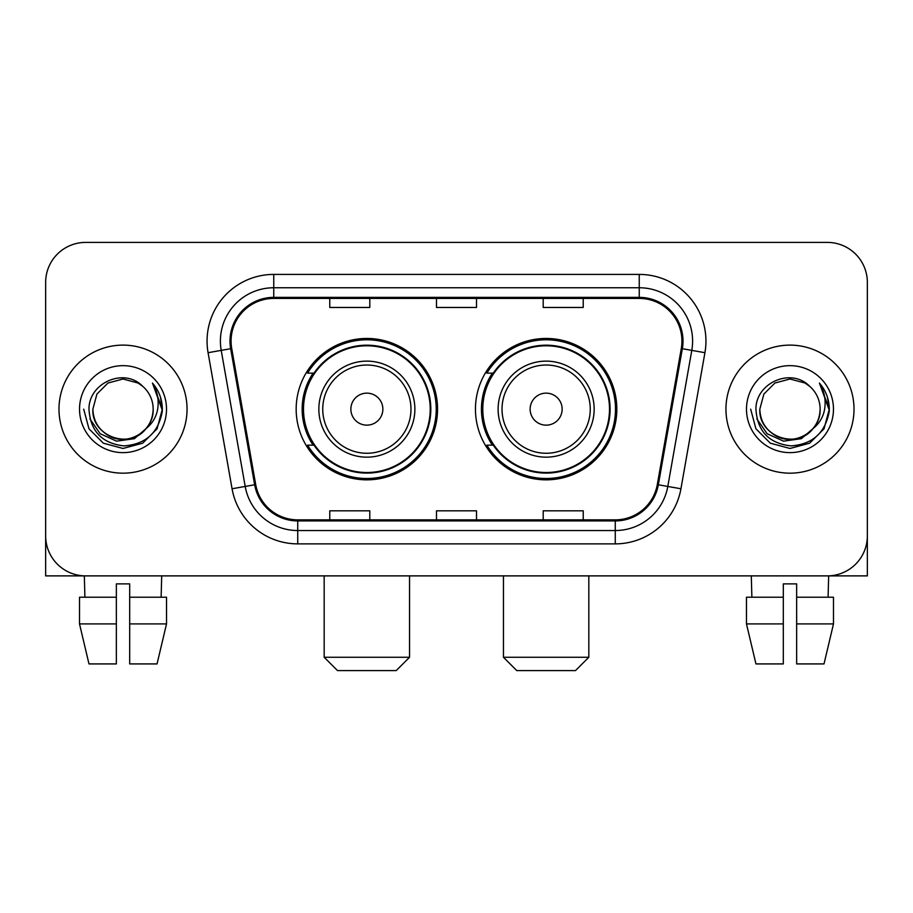<?xml version="1.0" encoding="UTF-8"?>
<svg xmlns="http://www.w3.org/2000/svg" width="913" height="913" viewBox="0 0 913 913"><rect width="100%" height="100%" fill="white"/><g stroke="black" fill="none" stroke-linecap="round" stroke-linejoin="round"><path stroke-width="1.37" d="M475.445 409.15A70.7 70.7 0 0 0 546.145 479.839A70.7 70.7 0 0 0 616.834 409.15A70.7 70.7 0 0 0 546.145 338.449A70.7 70.7 0 0 0 475.445 409.15M296.166 409.15A70.7 70.7 0 0 0 366.855 479.839A70.7 70.7 0 0 0 437.555 409.15A70.7 70.7 0 0 0 366.855 338.449A70.7 70.7 0 0 0 296.166 409.15M313.113 445.156A64.697 64.697 0 0 1 313.113 373.132M492.392 445.156A64.697 64.697 0 0 1 492.392 373.132M45.65 282.425L45.65 535.874A40.012 40.012 0 0 0 85.662 575.886L827.338 575.886A40.012 40.012 0 0 0 867.35 535.874L867.35 282.425A40.012 40.012 0 0 0 827.338 242.402L85.662 242.402A40.012 40.012 0 0 0 45.65 282.425L45.65 535.874M58.991 409.15A64.024 64.024 0 0 0 123.015 473.174A64.024 64.024 0 0 0 187.051 409.15A64.024 64.024 0 0 0 123.015 345.114A64.024 64.024 0 0 0 58.991 409.15A64.024 64.024 0 0 0 123.015 473.174A64.024 64.024 0 0 0 187.051 409.15A64.024 64.024 0 0 0 123.015 345.114A64.024 64.024 0 0 0 58.991 409.15M725.949 409.15A64.024 64.024 0 0 0 789.985 473.174A64.024 64.024 0 0 0 854.009 409.15A64.024 64.024 0 0 0 789.985 345.114A64.024 64.024 0 0 0 725.949 409.15A64.024 64.024 0 0 0 789.985 473.174A64.024 64.024 0 0 0 854.009 409.15A64.024 64.024 0 0 0 789.985 345.114A64.024 64.024 0 0 0 725.949 409.15M231.069 341.12A42.683 42.683 0 0 1 273.752 298.425L639.248 298.425A42.683 42.683 0 0 1 681.281 348.526L657.292 484.586A42.683 42.683 0 0 1 615.259 519.862L297.741 519.862A42.683 42.683 0 0 1 255.708 484.586L231.719 348.526A42.683 42.683 0 0 1 231.069 341.12M229.996 341.12A43.756 43.756 0 0 0 230.658 348.709L254.659 484.769A43.756 43.756 0 0 0 297.741 520.924L615.259 520.924A43.756 43.756 0 0 0 658.341 484.769L682.342 348.709A43.756 43.756 0 0 0 639.248 297.364L273.752 297.364A43.756 43.756 0 0 0 229.996 341.12M208.073 352.692A66.695 66.695 0 0 1 273.752 274.414L639.248 274.414A66.695 66.695 0 0 1 704.927 352.692L680.938 488.763A66.695 66.695 0 0 1 615.259 543.874L297.741 543.874A66.695 66.695 0 0 1 232.062 488.763L208.073 352.692L221.208 350.375A53.353 53.353 0 0 1 273.752 287.755L639.248 287.755A53.353 53.353 0 0 1 691.792 350.375L667.802 486.446A53.353 53.353 0 0 1 615.259 530.533L297.741 530.533A53.353 53.353 0 0 1 245.198 486.446L221.208 350.375A53.353 53.353 0 0 1 220.398 341.12M827.338 242.402L85.662 242.402M85.662 575.886L827.338 575.886M712.619 575.886L867.35 575.886L867.35 282.425M658.341 484.769L667.802 486.446L691.792 350.375L704.927 352.692M436.494 298.425L436.494 307.464L476.506 307.464L476.506 298.425M329.776 298.425L329.776 307.464L369.799 307.464L369.799 298.425M543.201 298.425L543.201 307.464L583.224 307.464L583.224 298.425M476.506 519.862L476.506 510.824L436.494 510.824L436.494 519.862M369.799 519.862L369.799 510.824L329.776 510.824L329.776 519.862M583.224 519.862L583.224 510.824L543.201 510.824L543.201 519.862M146.114 428.517C130.114 450.143 91.3 436.311 92.875 409.15C93.274 420.516 98.307 429.213 107.939 435.25C126.736 447.29 154.194 431.438 153.167 409.15C152.756 420.516 147.735 429.213 138.091 435.25C119.306 447.29 91.848 431.438 92.875 409.15L96.915 394.074L107.939 383.038L123.015 378.998L138.091 383.038L142.77 386.37C124.271 366.98 88.652 382.946 88.983 409.15C90.341 431.164 102.005 443.41 123.985 445.898C145.635 444.334 158.394 432.83 162.274 411.409L162.331 409.15C162.217 399.255 158.93 390.57 152.46 383.095C157.378 391.163 159.113 399.848 157.664 409.15C156.249 417.058 152.403 423.506 146.114 428.517A30.152 30.152 0 0 0 153.167 409.15C154.194 431.438 126.736 447.29 107.939 435.25C98.307 429.213 93.274 420.516 92.875 409.15L96.915 394.074L107.939 383.038M153.167 409.15A30.152 30.152 0 0 0 142.77 386.37M148.043 426.896L134.428 438.674L116.59 441.162L100.179 433.732L89.919 418.919M79.534 409.15A43.482 43.482 0 0 0 123.015 452.631A43.482 43.482 0 0 0 166.508 409.15A43.482 43.482 0 0 0 123.015 365.656A43.482 43.482 0 0 0 79.534 409.15M152.46 383.095L162.32 410.291L160.483 397.235L162.32 410.291L160.483 397.235L162.32 410.291L152.756 383.426L162.32 410.291L152.756 383.426L162.331 409.15L157.07 428.802L142.679 443.193L123.015 448.466L103.363 443.193L88.972 428.802L83.699 409.15M152.756 383.426L162.32 410.314M45.65 522.533L45.65 575.886L200.381 575.886M79.511 597.228L79.511 623.91L88.983 663.922L79.511 623.91L79.511 597.228L116.35 597.228L116.35 583.886L129.692 583.886L129.692 597.228L166.531 597.228L166.531 623.91L157.047 663.922L166.531 623.91L129.692 623.91L129.692 597.228M161.704 575.886L161.122 597.228M116.35 597.228L116.35 663.922L88.983 663.922M79.511 623.91L116.35 623.91M157.047 663.922L129.692 663.922L129.692 623.91M84.338 575.886L84.909 597.228M396.208 670.599L337.513 670.599L324.172 657.257L409.549 657.257L396.208 670.599M382.867 409.15A16.012 16.012 0 0 0 366.855 393.138A16.012 16.012 0 0 0 350.854 409.15A16.012 16.012 0 0 0 366.855 425.15A16.012 16.012 0 0 0 382.867 409.15M414.879 409.15A48.024 48.024 0 0 0 366.855 361.126A48.024 48.024 0 0 0 318.842 409.15A48.024 48.024 0 0 0 366.855 457.162A48.024 48.024 0 0 0 414.879 409.15A48.024 48.024 0 0 1 366.855 457.162A48.024 48.024 0 0 1 318.842 409.15M430.217 409.15A63.362 63.362 0 0 0 366.855 345.787A63.362 63.362 0 0 0 303.504 409.15A63.362 63.362 0 0 0 366.855 472.512A63.362 63.362 0 0 0 430.217 409.15M436.22 409.15A69.365 69.365 0 0 1 307.578 445.156L314.004 445.156A63.956 63.956 0 0 0 409.172 457.105A63.956 63.956 0 0 0 409.172 361.183A63.956 63.956 0 0 0 314.004 373.132L307.578 373.132A69.365 69.365 0 0 1 436.22 409.15M575.487 670.599L516.792 670.599L503.451 657.257L588.828 657.257L575.487 670.599M562.146 409.15A16.012 16.012 0 0 0 546.145 393.138A16.012 16.012 0 0 0 530.133 409.15A16.012 16.012 0 0 0 546.145 425.15A16.012 16.012 0 0 0 562.146 409.15M594.158 409.15A48.024 48.024 0 0 0 546.145 361.126A48.024 48.024 0 0 0 498.121 409.15A48.024 48.024 0 0 0 546.145 457.162A48.024 48.024 0 0 0 594.158 409.15A48.024 48.024 0 0 1 546.145 457.162A48.024 48.024 0 0 1 498.121 409.15M609.496 409.15A63.362 63.362 0 0 0 546.145 345.787A63.362 63.362 0 0 0 482.783 409.15A63.362 63.362 0 0 0 546.145 472.512A63.362 63.362 0 0 0 609.496 409.15M615.499 409.15A69.365 69.365 0 0 1 486.857 445.156L493.282 445.156A63.956 63.956 0 0 0 588.451 457.105A63.956 63.956 0 0 0 588.451 361.183A63.956 63.956 0 0 0 493.282 373.132L486.857 373.132A69.365 69.365 0 0 1 615.499 409.15M746.469 597.228L746.469 623.91L755.953 663.922L746.469 623.91L746.469 597.228L783.308 597.228L783.308 583.886L796.65 583.886L796.65 597.228L833.489 597.228L833.489 623.91L824.017 663.922L833.489 623.91L796.65 623.91L796.65 597.228M828.662 575.886L828.091 597.228M783.308 597.228L783.308 663.922L755.953 663.922M746.469 623.91L783.308 623.91M824.017 663.922L796.65 663.922L796.65 623.91M751.296 575.886L751.878 597.228M820.125 409.15C821.152 431.438 793.694 447.29 774.909 435.25C765.265 429.213 760.244 420.516 759.833 409.15L763.873 394.074L774.909 383.038L789.985 378.998L805.061 383.038L809.728 386.37C791.229 366.98 755.61 382.946 755.941 409.15C757.299 431.164 768.974 443.41 790.955 445.898C812.593 444.334 825.352 432.83 829.232 411.409L829.301 409.15C829.187 399.255 825.9 390.57 819.429 383.095C824.348 391.163 826.082 399.848 824.622 409.15C823.218 417.058 819.372 423.506 813.084 428.517A30.152 30.152 0 0 0 820.125 409.15C819.726 420.516 814.693 429.213 805.061 435.25C786.264 447.29 758.806 431.438 759.833 409.15C760.244 420.516 765.265 429.213 774.909 435.25C793.694 447.29 821.152 431.438 820.125 409.15A30.152 30.152 0 0 0 809.728 386.37M813.084 428.517C797.083 450.143 758.269 436.311 759.833 409.15M815.001 426.896L801.386 438.674L783.559 441.162L767.137 433.732L756.888 418.919M746.492 409.15A43.482 43.482 0 0 0 789.985 452.631A43.482 43.482 0 0 0 833.466 409.15A43.482 43.482 0 0 0 789.985 365.656A43.482 43.482 0 0 0 746.492 409.15M819.429 383.095L829.278 410.291L827.452 397.235L829.278 410.291L827.452 397.235L829.278 410.291L819.726 383.426L829.278 410.291L819.726 383.426L829.301 409.15L824.028 428.802L809.637 443.193L789.985 448.466L770.321 443.193L755.93 428.802L750.669 409.15M819.726 383.426L829.278 410.314M639.248 274.414L639.248 297.364M221.208 350.375L230.658 348.709M297.741 543.874L297.741 520.924M615.259 520.924L615.259 543.874M232.062 488.763L254.659 484.769M682.342 348.709L691.792 350.375M273.752 274.414L273.752 297.364M667.802 486.446L680.938 488.763M410.976 409.15A44.109 44.109 0 0 0 366.855 365.029A44.109 44.109 0 0 0 322.746 409.15A44.109 44.109 0 0 0 366.855 453.259A44.109 44.109 0 0 0 410.976 409.15M590.255 409.15A44.109 44.109 0 0 0 546.145 365.029A44.109 44.109 0 0 0 502.024 409.15A44.109 44.109 0 0 0 546.145 453.259A44.109 44.109 0 0 0 590.255 409.15M409.549 575.886L409.549 657.257M324.172 575.886L324.172 657.257M588.828 575.886L588.828 657.257M503.451 575.886L503.451 657.257"/></g></svg>

